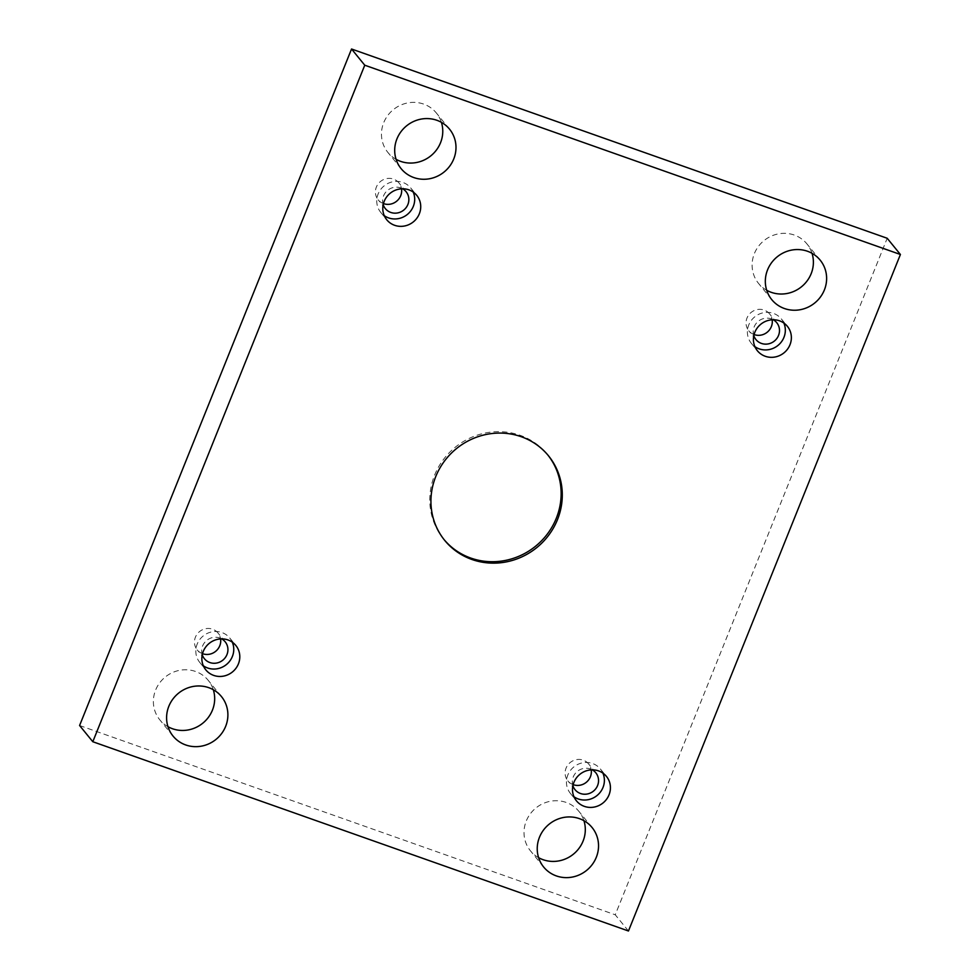 <?xml version="1.0" encoding="UTF-8"?>
<svg xmlns="http://www.w3.org/2000/svg" width="980" height="980" viewBox="0 0 980 980"><rect width="100%" height="100%" fill="white"/><g stroke="black" fill="none" stroke-linecap="round" stroke-linejoin="round"><path stroke-width="0.73" stroke-dasharray="4.9 3.68" d="M628.462 931L615.244 914.793L887.194 238.275M167.984 726.695A31.238 29.743 -39.2 0 1 159.826 719.859A31.238 29.743 -39.2 0 1 159.581 682.974A31.238 29.743 -39.2 0 1 195.547 671.471A31.238 29.743 -39.2 0 1 208.238 680.365A31.238 29.743 -39.2 0 1 213.297 689.724M396.067 159.299A31.238 29.743 -39.2 0 1 387.909 152.464A31.238 29.743 -39.2 0 1 387.676 115.579A31.238 29.743 -39.2 0 1 423.63 104.076A31.238 29.743 -39.2 0 1 436.333 112.97A31.238 29.743 -39.2 0 1 441.392 122.329M538.608 857.672A31.238 29.743 -39.2 0 1 530.45 850.824A31.238 29.743 -39.2 0 1 530.217 813.951A31.238 29.743 -39.2 0 1 566.171 802.436A31.238 29.743 -39.2 0 1 578.862 811.33A31.238 29.743 -39.2 0 1 583.933 820.701M766.703 290.276A31.238 29.743 -39.2 0 1 758.545 283.428A31.238 29.743 -39.2 0 1 758.312 246.556A31.238 29.743 -39.2 0 1 794.266 235.041A31.238 29.743 -39.2 0 1 806.957 243.934A31.238 29.743 -39.2 0 1 812.016 253.306M754.073 334.548A13.389 12.752 -39.2 0 1 748.793 330.787A13.389 12.752 -39.2 0 1 748.696 314.984A13.389 12.752 -39.2 0 1 764.106 310.06A13.389 12.752 -39.2 0 1 769.545 313.87A13.389 12.752 -39.2 0 1 772.167 319.786M573.129 784.637A13.389 12.752 -39.2 0 1 567.861 780.889A13.389 12.752 -39.2 0 1 567.763 765.086A13.389 12.752 -39.2 0 1 583.173 760.149A13.389 12.752 -39.2 0 1 588.613 763.959A13.389 12.752 -39.2 0 1 591.222 769.888M202.505 653.672A13.389 12.752 -39.2 0 1 197.225 649.924A13.389 12.752 -39.2 0 1 197.127 634.121A13.389 12.752 -39.2 0 1 212.538 629.185A13.389 12.752 -39.2 0 1 217.977 632.994A13.389 12.752 -39.2 0 1 220.598 638.911M383.437 203.583A13.389 12.752 -39.2 0 1 378.17 199.822A13.389 12.752 -39.2 0 1 378.072 184.02A13.389 12.752 -39.2 0 1 393.482 179.083A13.389 12.752 -39.2 0 1 398.921 182.905A13.389 12.752 -39.2 0 1 401.531 188.821M79.588 725.506L615.244 914.793M383.192 204.636A13.389 12.752 -39.2 0 1 386.83 191.039A13.389 12.752 -39.2 0 1 400.661 187.903A13.389 12.752 -39.2 0 1 402.621 188.785M413.217 192.068A19.343 18.412 140.8 0 0 410.718 187.952A19.343 18.412 140.8 0 0 393.127 181.704A19.343 18.412 140.8 0 0 378.145 193.954A19.343 18.412 140.8 0 0 380.742 212.391A19.343 18.412 140.8 0 0 384.27 215.674M202.248 654.738A13.389 12.752 -39.2 0 1 205.898 641.128A13.389 12.752 -39.2 0 1 219.728 637.992A13.389 12.752 -39.2 0 1 221.688 638.886M232.285 642.17A19.343 18.412 140.8 0 0 229.773 638.041A19.343 18.412 140.8 0 0 212.182 631.806A19.343 18.412 140.8 0 0 197.201 644.056A19.343 18.412 140.8 0 0 199.81 662.492A19.343 18.412 140.8 0 0 203.338 665.775M572.884 785.703A13.389 12.752 -39.2 0 1 576.522 772.105A13.389 12.752 -39.2 0 1 590.352 768.957A13.389 12.752 -39.2 0 1 592.312 769.851M602.908 773.134A19.343 18.412 140.8 0 0 600.409 769.018A19.343 18.412 140.8 0 0 582.818 762.771A19.343 18.412 140.8 0 0 567.837 775.021A19.343 18.412 140.8 0 0 570.434 793.457A19.343 18.412 140.8 0 0 573.962 796.74M753.816 335.601A13.389 12.752 -39.2 0 1 757.467 322.004A13.389 12.752 -39.2 0 1 771.297 318.868A13.389 12.752 -39.2 0 1 773.245 319.75M783.853 323.033A19.343 18.412 140.8 0 0 781.342 318.916A19.343 18.412 140.8 0 0 763.751 312.669A19.343 18.412 140.8 0 0 748.769 324.931A19.343 18.412 140.8 0 0 751.378 343.368A19.343 18.412 140.8 0 0 754.906 346.651M444.173 539.711A66.946 63.737 -39.2 0 1 443.585 539.012A66.946 63.737 -39.2 0 1 455.173 447.309A66.946 63.737 -39.2 0 1 547.33 454.377A66.946 63.737 -39.2 0 1 547.906 455.088M406.1 191.713L398.921 182.905M385.361 208.63L378.17 199.822M380.742 212.391L386.782 219.802M410.718 187.952L416.745 195.351M225.167 641.802L217.977 632.994M204.416 658.732L197.225 649.924M199.81 662.492L205.837 669.891M229.773 638.041L235.813 645.44M595.791 772.779L588.613 763.959M575.052 789.696L567.861 780.889M570.434 793.457L576.473 800.856M600.409 769.018L606.449 776.417M776.736 322.677L769.545 313.87M755.984 339.607L748.793 330.787M751.378 343.368L757.405 350.767M781.342 318.916L787.381 326.316M820.174 260.141L806.957 243.934M771.762 299.635L758.545 283.428M592.091 827.537L578.862 811.33M543.667 867.031L530.45 850.824M449.551 129.176L436.333 112.97M401.139 168.67L387.909 152.464M221.456 696.572L208.238 680.365M173.043 736.066L159.826 719.859M548.482 455.786L547.33 454.377M444.736 540.421L443.585 539.012"/><path stroke-width="1.47" d="M628.462 931L900.412 254.494L364.756 65.207L92.806 741.725L628.462 931M384.185 201.353A19.343 18.412 -39.2 0 1 399.166 189.103A19.343 18.412 -39.2 0 1 416.745 195.351A19.343 18.412 -39.2 0 1 413.401 221.835A19.343 18.412 -39.2 0 1 386.782 219.802A19.343 18.412 -39.2 0 1 384.185 201.353M203.24 651.455A19.343 18.412 -39.2 0 1 218.221 639.205A19.343 18.412 -39.2 0 1 235.813 645.44A19.343 18.412 -39.2 0 1 232.468 671.937A19.343 18.412 -39.2 0 1 205.837 669.891A19.343 18.412 -39.2 0 1 203.24 651.455M573.876 782.42A19.343 18.412 -39.2 0 1 588.858 770.17A19.343 18.412 -39.2 0 1 606.449 776.417A19.343 18.412 -39.2 0 1 603.092 802.902A19.343 18.412 -39.2 0 1 576.473 800.856A19.343 18.412 -39.2 0 1 573.876 782.42M754.808 332.33A19.343 18.412 -39.2 0 1 769.79 320.08A19.343 18.412 -39.2 0 1 787.381 326.316A19.343 18.412 -39.2 0 1 784.037 352.812A19.343 18.412 -39.2 0 1 757.405 350.767A19.343 18.412 -39.2 0 1 754.808 332.33M784.453 308.529A31.238 29.743 140.8 0 0 820.419 297.026A31.238 29.743 140.8 0 0 820.174 260.141A31.238 29.743 140.8 0 0 777.177 256.846A31.238 29.743 140.8 0 0 771.762 299.635A31.238 29.743 140.8 0 0 784.453 308.529M556.37 875.924A31.238 29.743 140.8 0 0 592.324 864.421A31.238 29.743 140.8 0 0 592.091 827.537A31.238 29.743 140.8 0 0 549.082 824.241A31.238 29.743 140.8 0 0 543.667 867.031A31.238 29.743 140.8 0 0 556.37 875.924M413.829 177.564A31.238 29.743 140.8 0 0 449.783 166.049A31.238 29.743 140.8 0 0 449.551 129.176A31.238 29.743 140.8 0 0 406.541 125.881A31.238 29.743 140.8 0 0 401.139 168.67A31.238 29.743 140.8 0 0 413.829 177.564M185.735 744.959A31.238 29.743 140.8 0 0 221.688 733.444A31.238 29.743 140.8 0 0 221.456 696.572A31.238 29.743 140.8 0 0 178.446 693.264A31.238 29.743 140.8 0 0 173.043 736.066A31.238 29.743 140.8 0 0 185.735 744.959M557.485 519.608A66.946 63.737 -39.2 0 1 505.619 562.03A66.946 63.737 -39.2 0 1 444.736 540.421A66.946 63.737 -39.2 0 1 456.325 448.718A66.946 63.737 -39.2 0 1 548.482 455.786A66.946 63.737 -39.2 0 1 557.485 519.608M900.412 254.494L887.194 238.275L351.538 49L79.588 725.506L92.806 741.725M213.297 689.724A31.238 29.743 -39.2 0 1 204.771 721.439A31.238 29.743 -39.2 0 1 172.517 728.753A31.238 29.743 -39.2 0 1 167.984 726.695M441.392 122.329A31.238 29.743 -39.2 0 1 432.866 154.044A31.238 29.743 -39.2 0 1 400.6 161.357A31.238 29.743 -39.2 0 1 396.067 159.299M583.933 820.701A31.238 29.743 -39.2 0 1 575.407 852.404A31.238 29.743 -39.2 0 1 543.141 859.717A31.238 29.743 -39.2 0 1 538.608 857.672M812.016 253.306A31.238 29.743 -39.2 0 1 803.49 285.009A31.238 29.743 -39.2 0 1 771.236 292.322A31.238 29.743 -39.2 0 1 766.703 290.276M772.167 319.786A13.389 12.752 -39.2 0 1 767.23 332.208A13.389 12.752 -39.2 0 1 754.073 334.548M591.222 769.888A13.389 12.752 -39.2 0 1 586.297 782.31A13.389 12.752 -39.2 0 1 573.129 784.637M220.598 638.911A13.389 12.752 -39.2 0 1 215.661 651.333A13.389 12.752 -39.2 0 1 202.505 653.672M401.531 188.821A13.389 12.752 -39.2 0 1 396.606 201.243A13.389 12.752 -39.2 0 1 383.437 203.583M364.756 65.207L351.538 49M402.621 188.785A13.389 12.752 -39.2 0 1 406.1 191.713A13.389 12.752 -39.2 0 1 403.785 210.051A13.389 12.752 -39.2 0 1 385.361 208.63A13.389 12.752 -39.2 0 1 383.192 204.636M384.27 215.674A19.343 18.412 140.8 0 0 407.374 214.436A19.343 18.412 140.8 0 0 413.217 192.068M221.688 638.886A13.389 12.752 -39.2 0 1 225.167 641.802A13.389 12.752 -39.2 0 1 222.852 660.153A13.389 12.752 -39.2 0 1 204.416 658.732A13.389 12.752 -39.2 0 1 202.248 654.738M203.338 665.775A19.343 18.412 140.8 0 0 226.429 664.538A19.343 18.412 140.8 0 0 232.285 642.17M592.312 769.851A13.389 12.752 -39.2 0 1 595.791 772.779A13.389 12.752 -39.2 0 1 593.476 791.117A13.389 12.752 -39.2 0 1 575.052 789.696A13.389 12.752 -39.2 0 1 572.884 785.703M573.962 796.74A19.343 18.412 140.8 0 0 597.065 795.503A19.343 18.412 140.8 0 0 602.908 773.134M773.245 319.75A13.389 12.752 -39.2 0 1 776.736 322.677A13.389 12.752 -39.2 0 1 774.42 341.016A13.389 12.752 -39.2 0 1 755.984 339.607A13.389 12.752 -39.2 0 1 753.816 335.601M754.906 346.651A19.343 18.412 140.8 0 0 777.998 345.413A19.343 18.412 140.8 0 0 783.853 323.033M547.906 455.088A66.946 63.737 -39.2 0 1 556.334 518.2A66.946 63.737 -39.2 0 1 444.173 539.711"/></g></svg>
